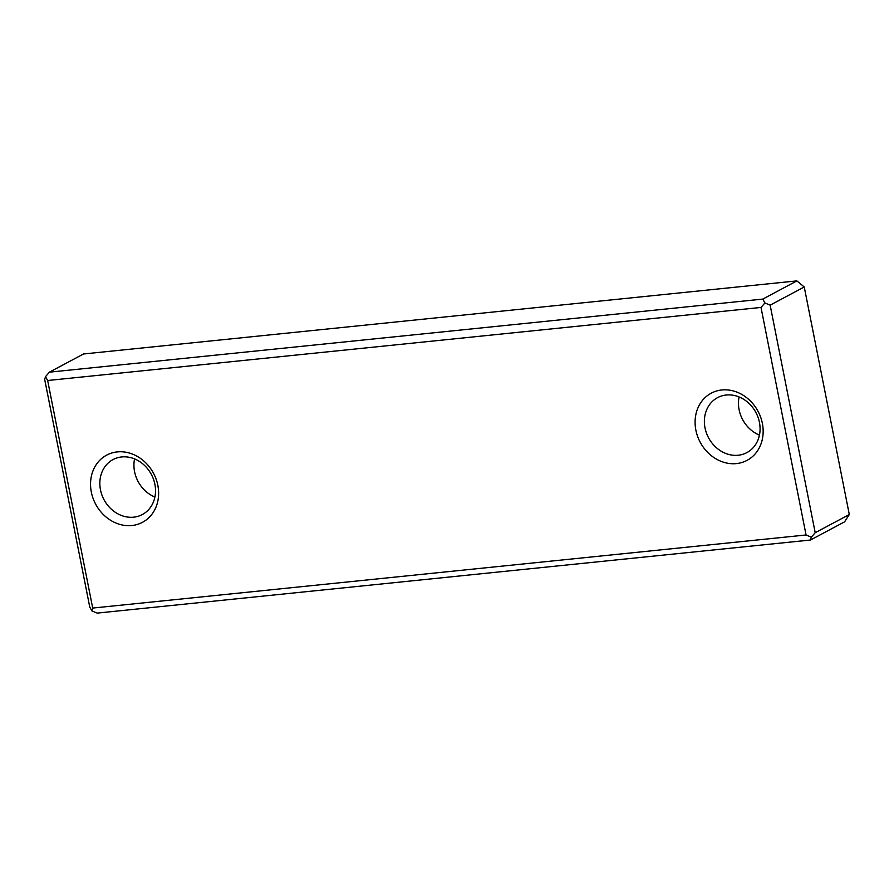 <?xml version="1.0" encoding="UTF-8"?>
<svg xmlns="http://www.w3.org/2000/svg" width="894" height="894" viewBox="0 0 894 894"><rect width="100%" height="100%" fill="white"/><g stroke="black" fill="none" stroke-linecap="round" stroke-linejoin="round"><path stroke-width="1.34" d="M849.3 514.519L844.584 521.839L810.489 540.021L97.122 613.105L91.892 610.893L89.758 607.026L44.7 379.481L45.516 376.642L49.416 372.161L83.511 353.979L796.878 280.895L804.242 286.974L849.3 514.519L815.205 532.712L811.294 537.193L806.064 534.981L761.006 307.435L47.65 380.509L92.708 608.065L806.064 534.981M134.558 458.89A31.145 26.842 -118.1 0 0 154.908 497.042M739.092 396.958A31.145 26.842 -118.1 0 0 759.442 435.11M726.263 395.014A31.145 26.842 61.9 0 1 758.034 417.308A31.145 26.842 61.9 0 1 746.881 452.61A31.145 26.842 61.9 0 1 738.187 455.247A31.145 26.842 61.9 0 1 706.416 432.953A31.145 26.842 61.9 0 1 717.558 397.651A31.145 26.842 61.9 0 1 726.263 395.014M721.838 389.974A38.073 32.799 61.9 0 1 762.37 423.376A38.073 32.799 61.9 0 1 736.41 463.595A38.073 32.799 61.9 0 1 695.878 430.193A38.073 32.799 61.9 0 1 721.838 389.974M117.293 451.906A38.073 32.799 61.9 0 1 157.836 485.308A38.073 32.799 61.9 0 1 131.876 525.527A38.073 32.799 61.9 0 1 91.333 492.113A38.073 32.799 61.9 0 1 117.293 451.906M815.205 532.712L770.147 305.156L764.918 302.954L762.783 299.088L49.416 372.161M764.918 302.954L761.006 307.435M47.65 380.509L45.516 376.642M762.783 299.088L796.878 280.895M92.708 608.065L91.892 610.893M811.294 537.193L810.489 540.021M770.147 305.156L804.242 286.974M121.718 456.946A31.145 26.842 61.9 0 1 153.489 479.24A31.145 26.842 61.9 0 1 142.347 514.542A31.145 26.842 61.9 0 1 133.642 517.179A31.145 26.842 61.9 0 1 101.871 494.885A31.145 26.842 61.9 0 1 113.024 459.583A31.145 26.842 61.9 0 1 121.718 456.946"/></g></svg>
